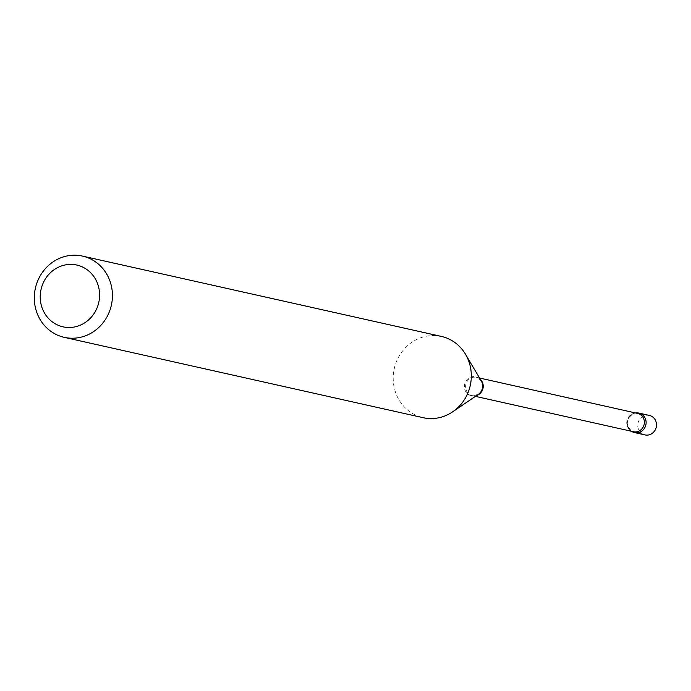 <?xml version="1.0" encoding="UTF-8"?>
<svg xmlns="http://www.w3.org/2000/svg" width="691" height="691" viewBox="0 0 691 691"><rect width="100%" height="100%" fill="white"/><g stroke="black" fill="none" stroke-linecap="round" stroke-linejoin="round"><path stroke-width="0.52" stroke-dasharray="3.46 2.59" d="M649.315 415.412A9.994 9.346 -77.4 0 0 643.019 416.336A9.994 9.346 -77.4 0 0 637.81 426.537A9.994 9.346 -77.4 0 0 644.945 434.915M628.672 418.012A9.994 9.346 -77.4 0 1 635.685 412.976A9.994 9.346 -77.4 0 0 632.628 414.013A9.994 9.346 -77.4 0 0 627.385 422.477A9.994 9.346 -77.4 0 0 631.583 431.305A9.994 9.346 -77.4 0 1 628.318 427.47A9.994 9.346 -77.4 0 1 627.385 423.764A9.994 9.346 -77.4 0 1 628.672 418.012C632.369 413.71 635.349 412.173 637.612 413.408A9.398 8.784 -77.4 0 0 628.68 416.923A9.398 8.784 -77.4 0 0 627.644 426.926A9.398 8.784 -77.4 0 0 633.509 431.737L628.274 427.332L627.385 423.764M441.359 336.422A41.641 38.929 -77.4 0 0 401.782 352.039A41.641 38.929 -77.4 0 0 397.161 396.349A41.641 38.929 -77.4 0 0 423.16 417.701M480.383 379.428A9.398 8.784 -77.4 0 0 476.47 377.329A9.398 8.784 -77.4 0 0 467.548 380.853A9.398 8.784 -77.4 0 0 466.503 390.847A9.398 8.784 -77.4 0 0 472.368 395.667A9.398 8.784 -77.4 0 0 476.799 395.442M479.554 378.02L476.47 377.329L481.299 380.966A9.734 9.104 -77.4 0 0 469.12 377.934A9.734 9.104 -77.4 0 0 465.319 390.804A9.734 9.104 -77.4 0 0 478.284 394.431L472.368 395.667L475.451 396.358"/><path stroke-width="1.04" d="M634.554 432.592L644.945 434.915A9.994 9.346 -77.4 0 0 651.242 433.983A9.994 9.346 -77.4 0 0 656.45 423.79A9.994 9.346 -77.4 0 0 649.315 415.412L638.925 413.088A9.994 9.346 -77.4 0 0 635.685 412.976A9.994 9.346 -77.4 0 1 645.169 418.21A9.994 9.346 -77.4 0 1 642.932 430.13A9.994 9.346 -77.4 0 1 631.583 431.305A9.994 9.346 -77.4 0 0 634.554 432.592A9.994 9.346 -77.4 0 0 640.859 431.659A9.994 9.346 -77.4 0 0 646.059 421.458A9.994 9.346 -77.4 0 0 638.925 413.088M43.231 310.605A31.648 29.583 -77.4 0 0 82.937 323.889A31.648 29.583 -77.4 0 0 96.585 281.289A31.648 29.583 -77.4 0 0 56.878 268.004A31.648 29.583 -77.4 0 0 43.231 310.605M38.273 316.012A41.641 38.929 -77.4 0 0 64.28 337.355A41.641 38.929 -77.4 0 0 103.849 321.747A41.641 38.929 -77.4 0 0 108.47 277.437A41.641 38.929 -77.4 0 0 82.471 256.085A41.641 38.929 -77.4 0 0 42.894 271.693A41.641 38.929 -77.4 0 0 38.273 316.012M64.28 337.355L423.16 417.701A41.641 38.929 -77.4 0 0 452.605 411.862A41.641 38.929 -77.4 0 0 467.358 357.774A41.641 38.929 -77.4 0 0 465.501 354.258A41.641 38.929 -77.4 0 0 441.359 336.422L82.471 256.085M476.799 395.442A9.398 8.784 -77.4 0 0 482.335 382.149A9.398 8.784 -77.4 0 0 480.383 379.428M452.605 411.862L478.284 394.431A9.734 9.104 -77.4 0 0 481.731 381.795A9.734 9.104 -77.4 0 0 481.299 380.966L465.501 354.258M475.451 396.358L633.509 431.737A9.398 8.784 -77.4 0 0 642.431 428.221A9.398 8.784 -77.4 0 0 643.476 418.219A9.398 8.784 -77.4 0 0 637.612 413.408L479.554 378.02"/></g></svg>
